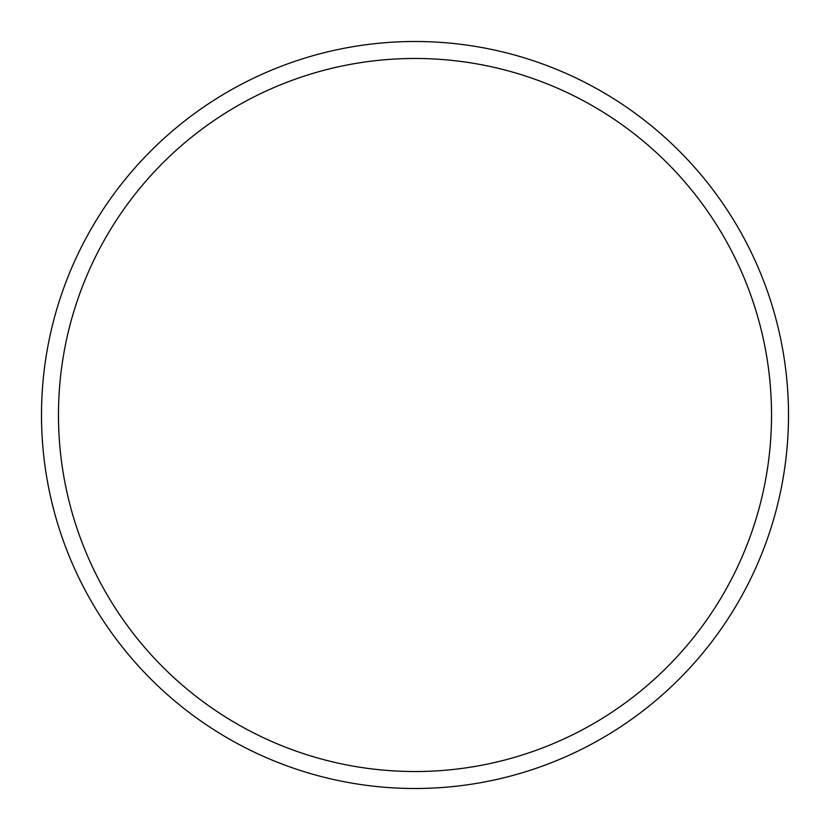 <?xml version="1.0" encoding="UTF-8"?>
<svg xmlns="http://www.w3.org/2000/svg" width="830" height="830" viewBox="0 0 830 830"><rect width="100%" height="100%" fill="white"/><g stroke="black" fill="none" stroke-linecap="round" stroke-linejoin="round"><path stroke-width="1.25" d="M771.527 415A356.526 356.526 0 0 0 415 58.474A356.526 356.526 0 0 0 58.474 415A356.526 356.526 0 0 0 415 771.527A356.526 356.526 0 0 0 771.527 415M41.5 415A373.5 373.5 0 0 1 415 41.5A373.5 373.5 0 0 1 788.5 415A373.5 373.5 0 0 1 415 788.5A373.5 373.5 0 0 1 41.5 415"/></g></svg>

